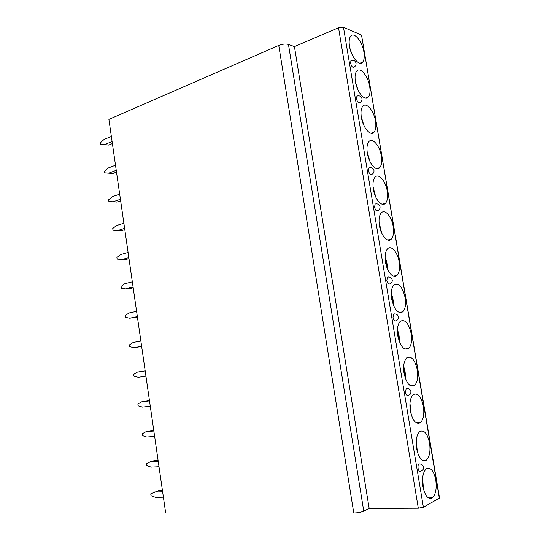 <?xml version="1.0" encoding="UTF-8"?>
<svg xmlns="http://www.w3.org/2000/svg" width="540" height="540" viewBox="0 0 540 540"><rect width="100%" height="100%" fill="white"/><g stroke="black" fill="none" stroke-linecap="round" stroke-linejoin="round"><path stroke-width="0.81" d="M361.53 35.087L439.54 498.008L423.394 507.256L418.311 508.214L369.158 508.403L363.757 511.144C361.152 512.264 357.824 512.885 353.774 513L165.679 512.987L108.898 119.387L278.762 45.428C282.44 44.024 285.68 43.693 288.468 44.435L294.435 46.602L338.526 27.729L343.474 27.23L361.53 35.087L439.337 498.231M162.452 490.637L158.416 490.725L150.741 493.844L150.998 495.626L155.446 497.34L163.397 497.205M154.676 491.967L162.621 491.792M158.099 460.451L154.096 460.674L150.336 461.754L146.435 463.752L146.691 465.521L151.106 467.093L159.003 466.709M150.336 461.754L158.22 461.322M153.765 430.427L146.023 431.69L142.148 433.809L142.398 435.577L146.786 437.009L154.622 436.374M146.023 431.69L153.853 431.014M149.459 400.558L141.73 401.787L137.882 404.028L138.132 405.783L142.486 407.072L150.269 406.195M141.73 401.787L149.499 400.869M145.172 370.838L137.457 372.04L133.637 374.396L133.886 376.144L138.213 377.298L145.942 376.178M137.457 372.04L145.172 370.872M140.873 341.037L133.211 342.441L129.418 344.918L129.668 346.66L133.961 347.672L141.656 346.505M133.961 347.672L141.629 346.309M136.586 311.351L128.979 312.998L125.219 315.596L125.462 317.324L129.728 318.202L137.41 317.068M129.728 318.202L137.342 316.602M132.327 281.826L124.774 283.703L121.034 286.416L121.284 288.137L125.516 288.887L129.344 288.711L133.184 287.779M125.516 288.887L133.083 287.044M128.088 252.443L120.589 254.563L116.883 257.384L117.126 259.099L125.172 259.693L128.986 258.64M121.331 259.713L128.837 257.641M123.876 223.216L116.431 225.565L112.745 228.508L112.988 230.209L121.014 230.816L124.801 229.655M117.167 230.695L124.619 228.386M119.678 194.144L112.286 196.715L108.628 199.773L108.871 201.46L116.876 202.095L120.643 200.812M113.015 201.818L120.42 199.28M108.891 173.09L112.766 173.509L104.774 172.868L108.891 173.09L116.242 170.33M116.498 172.118L112.766 173.509M104.774 172.868L104.537 171.18L108.162 168.014L115.506 165.213M104.787 144.511L108.675 145.071L100.703 144.41L104.787 144.511L112.091 141.52M112.381 143.566L108.675 145.071M100.703 144.41L100.46 142.736L104.065 139.462L111.355 136.431M294.435 46.602L369.158 508.403M435.76 479.952C433.694 470.583 430.529 466.864 426.283 468.801C422.975 472.088 421.855 478.028 422.935 486.608C425.034 495.99 428.173 499.736 432.358 497.846C435.74 494.492 436.874 488.525 435.76 479.952M429.563 443.036C427.383 433.37 424.103 429.557 419.715 431.602C416.583 434.774 415.544 440.438 416.596 448.585C418.804 458.271 422.064 462.112 426.391 460.114C429.584 456.881 430.643 451.19 429.563 443.036M423.401 406.363C421.119 396.394 417.71 392.479 413.195 394.619C410.245 397.683 409.28 403.076 410.299 410.812C412.621 420.802 416.002 424.751 420.451 422.644C423.468 419.533 424.454 414.106 423.401 406.363M417.285 369.92C414.882 359.647 411.365 355.624 406.721 357.851C403.947 360.794 403.049 365.938 404.042 373.282C406.478 383.582 409.982 387.632 414.551 385.439C417.386 382.448 418.298 377.278 417.285 369.92M411.203 333.707C408.686 323.136 405.054 318.998 400.295 321.293C397.69 324.122 396.866 329.029 397.825 335.995C400.376 346.599 403.994 350.771 408.679 348.496C411.338 345.627 412.182 340.693 411.203 333.707M405.155 297.716C402.523 286.848 398.783 282.589 393.923 284.945C391.48 287.665 390.717 292.329 391.642 298.951C394.322 309.859 398.054 314.152 402.833 311.816C405.331 309.062 406.107 304.364 405.155 297.716M399.148 261.961C397.697 252.349 391.25 244.85 387.592 248.798C385.31 251.411 384.615 255.859 385.506 262.15C386.984 271.917 393.464 279.214 397.015 275.393C399.357 272.754 400.066 268.272 399.148 261.961M393.181 226.422C391.716 216.648 384.959 208.757 381.321 212.861C379.181 215.359 378.547 219.598 379.411 225.578C380.909 235.528 387.7 243.196 391.23 239.22C393.417 236.696 394.065 232.429 393.181 226.422M387.248 191.106C385.769 181.17 378.709 172.881 375.091 177.127C373.1 179.516 372.519 183.553 373.349 189.243C374.868 199.361 381.962 207.428 385.465 203.303C387.504 200.894 388.105 196.823 387.248 191.106M381.355 156.006C379.856 145.928 372.499 137.214 368.914 141.588C367.058 143.876 366.532 147.724 367.328 153.137C368.867 163.418 376.265 171.895 379.728 167.643C381.632 165.335 382.178 161.453 381.355 156.006M375.496 121.122C373.99 110.909 366.329 101.756 362.792 106.252C361.058 108.432 360.578 112.111 361.348 117.268C362.9 127.697 370.602 136.6 374.018 132.226C375.793 130.019 376.286 126.32 375.496 121.122M369.677 86.461C368.152 76.113 360.207 66.501 356.711 71.111C355.097 73.197 354.659 76.7 355.401 81.621C356.974 92.192 364.966 101.54 368.334 97.052C369.988 94.946 370.433 91.415 369.677 86.461M363.886 52.009C362.36 41.546 354.119 31.455 350.683 36.166C349.178 38.165 348.779 41.506 349.495 46.204C351.081 56.903 359.363 66.71 362.671 62.12C364.217 60.109 364.621 56.741 363.886 52.009M418.102 468.349C418.649 470.759 419.465 471.71 420.565 471.197C422.699 470.637 423.691 469.274 423.529 467.107C422.881 464.832 421.349 463.779 418.945 463.941C418.115 464.771 417.832 466.243 418.102 468.349M419.985 463.901L418.945 463.941M405.473 392.519C406.073 395.084 406.951 396.083 408.119 395.523C410.137 394.875 411.062 393.538 410.9 391.493C410.211 389.212 408.645 388.22 406.195 388.517L405.473 392.519M407.234 388.415L406.195 388.517M392.999 317.669C393.66 320.389 394.605 321.449 395.827 320.848C397.73 320.132 398.601 318.809 398.425 316.865C397.71 314.55 396.104 313.612 393.613 314.044L392.999 317.669M394.625 313.882L393.613 314.044M386.829 280.611C387.518 283.412 388.49 284.499 389.738 283.885C391.588 283.142 392.432 281.812 392.249 279.909C391.52 277.58 389.894 276.662 387.389 277.162L386.829 280.611M388.375 276.973L387.389 277.162M374.598 207.205C375.354 210.161 376.373 211.316 377.669 210.688C379.424 209.885 380.207 208.555 380.018 206.705C379.249 204.336 377.602 203.459 375.07 204.079L374.598 207.205M375.982 203.85L375.07 204.079M368.543 170.856C369.326 173.887 370.379 175.082 371.682 174.447C373.397 173.617 374.152 172.287 373.964 170.458C373.174 168.055 371.513 167.197 368.969 167.879L368.543 170.856M369.846 167.636L368.969 167.879M356.549 98.861C357.392 102.026 358.493 103.302 359.829 102.681C361.456 101.797 362.164 100.454 361.969 98.658C361.145 96.188 359.451 95.35 356.9 96.154L356.549 98.861M357.683 95.884L356.9 96.154M350.608 63.2C351.486 66.44 352.6 67.757 353.95 67.149C355.536 66.238 356.231 64.888 356.029 63.092C355.185 60.588 353.484 59.758 350.926 60.622L350.608 63.2M351.662 60.345L350.926 60.622M278.762 45.428L353.774 513M288.468 44.435L363.757 511.144M338.526 27.729L418.311 508.214M343.474 27.23L423.394 507.256M423.299 488.444L422.584 478.346M417.204 451.42L416.232 440.849M411.156 414.538L409.914 403.69M405.149 377.811L403.637 366.842M399.182 341.253L397.406 330.298M393.242 304.857L391.23 294.05M387.329 268.63L385.108 258.1M381.436 232.558L379.053 222.433M375.55 196.641L373.073 187.07M369.664 160.859L367.166 152.017M363.757 125.186L361.355 117.288M357.818 89.573L355.658 82.944M351.79 53.892L350.123 49.093M428.382 497.894L432.358 497.846M422.638 477.826L423.421 488.963M422.395 460.283L426.391 460.114M416.273 440.357L417.339 451.906M416.468 422.942L420.451 422.644M409.948 403.211L411.298 415.004M410.603 385.857L414.551 385.439M403.663 366.37L404.723 369.913C405.209 371.446 405.398 374.233 405.304 378.27M404.798 349.029L408.679 348.496M397.427 329.832C398.945 333.653 399.587 337.608 399.344 341.699M399.046 312.451L402.833 311.816M391.237 293.591C392.83 297.331 393.559 301.232 393.417 305.296M393.35 276.122L397.015 275.393M385.101 257.634C386.053 259.821 387.356 262.67 387.518 269.069M387.693 240.037L391.23 239.22M379.033 221.967L381.632 232.997M382.084 204.194L385.465 203.303M373.032 186.59L375.752 197.093M376.508 168.588L379.728 167.643M367.106 151.511L369.88 161.325M370.973 133.218L374.018 132.226M361.267 116.755L363.994 125.692M365.465 98.078L368.334 97.052M355.529 82.337L358.081 90.146M359.978 63.173L362.671 62.12M349.933 48.337L352.107 54.614"/></g></svg>
